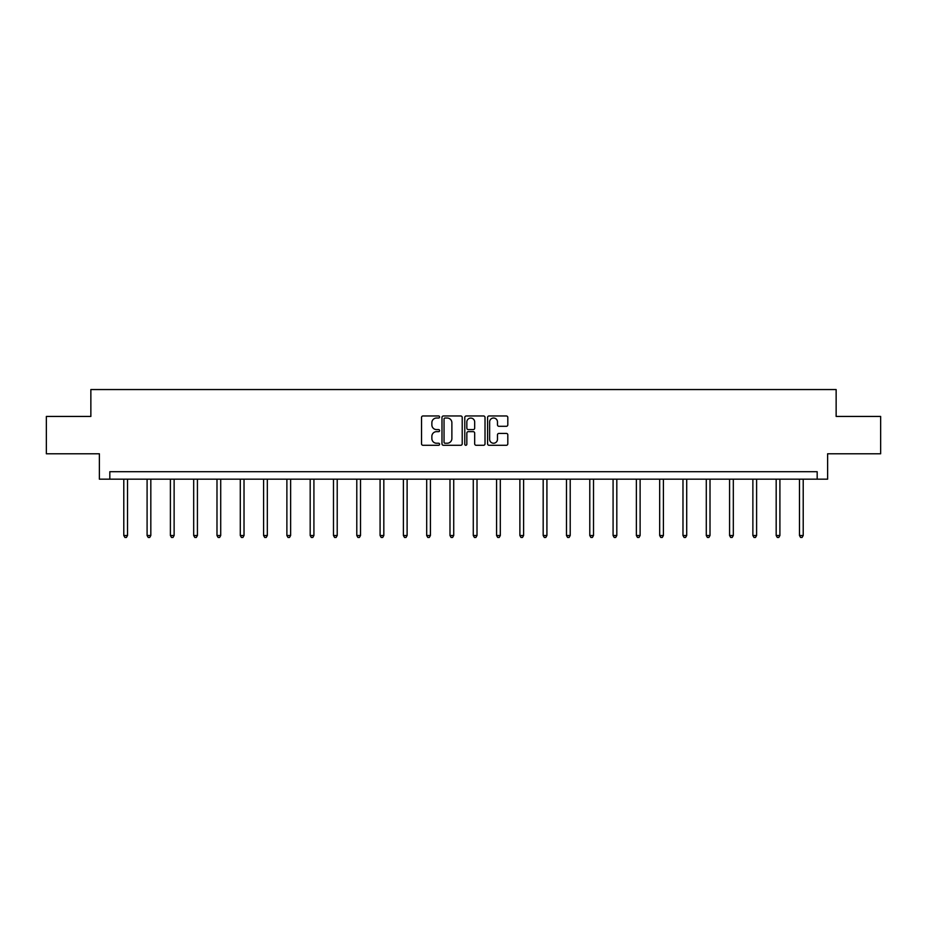 <?xml version="1.0" encoding="UTF-8"?>
<svg xmlns="http://www.w3.org/2000/svg" width="927" height="927" viewBox="0 0 927 927"><rect width="100%" height="100%" fill="white"/><g stroke="black" fill="none" stroke-linecap="round" stroke-linejoin="round"><path stroke-width="1.39" d="M439.607 416.988A1.031 1.031 0 0 0 438.575 415.968L423.002 415.968A1.472 1.472 0 0 0 421.53 417.428L421.53 443.824A1.472 1.472 0 0 0 423.002 445.284L438.575 445.284A1.031 1.031 0 0 0 439.607 444.265A1.031 1.031 0 0 0 438.575 443.233L436.559 443.233A4.693 4.693 0 0 1 431.866 438.541L431.866 436.339A4.693 4.693 0 0 1 436.559 431.658L438.575 431.658A1.031 1.031 0 0 0 439.607 430.626A1.031 1.031 0 0 0 438.575 429.595L436.559 429.595A4.693 4.693 0 0 1 431.866 424.914L431.866 422.712A4.693 4.693 0 0 1 436.559 418.019L438.575 418.019A1.031 1.031 0 0 0 439.607 416.988M506.339 426.304A1.472 1.472 0 0 0 507.811 424.833L507.811 417.428A1.472 1.472 0 0 0 506.339 415.968L489.05 415.968A1.472 1.472 0 0 0 487.579 417.428L487.579 443.824A1.472 1.472 0 0 0 489.05 445.284L506.339 445.284A1.472 1.472 0 0 0 507.811 443.824L507.811 434.879A1.472 1.472 0 0 0 506.339 433.407L498.946 433.407A1.472 1.472 0 0 0 497.475 434.879L497.475 439.317A3.917 3.917 0 0 1 493.558 443.233A3.917 3.917 0 0 1 489.63 439.317L489.63 421.936A3.917 3.917 0 0 1 493.558 418.019A3.917 3.917 0 0 1 497.475 421.936L497.475 424.833A1.472 1.472 0 0 0 498.946 426.304L506.339 426.304M817.174 479.166L827.626 479.166L827.626 453.778L880.65 453.778L880.65 416.443L836.142 416.443L836.142 389.549L90.858 389.549L90.858 416.443L46.35 416.443L46.35 453.778L99.374 453.778L99.374 479.166L817.174 479.166L817.174 471.704L109.826 471.704L109.826 479.166M462.214 417.428A1.472 1.472 0 0 0 460.754 415.968L443.454 415.968A1.472 1.472 0 0 0 441.982 417.428L441.982 443.824A1.472 1.472 0 0 0 443.454 445.284L460.754 445.284A1.472 1.472 0 0 0 462.214 443.824L462.214 417.428M466.246 415.968L483.546 415.968A1.472 1.472 0 0 1 485.018 417.428L485.018 443.824A1.472 1.472 0 0 1 483.546 445.284L476.142 445.284A1.472 1.472 0 0 1 474.682 443.824L474.682 433.118A1.472 1.472 0 0 0 473.21 431.658L468.297 431.658A1.472 1.472 0 0 0 466.837 433.118L466.837 444.265A1.031 1.031 0 0 1 465.806 445.284A1.031 1.031 0 0 1 464.786 444.265L464.786 417.428A1.472 1.472 0 0 1 466.246 415.968M445.064 418.019A1.031 1.031 0 0 0 444.033 419.05L444.033 442.214A1.031 1.031 0 0 0 445.064 443.233L447.185 443.233A4.693 4.693 0 0 0 451.878 438.541L451.878 422.712A4.693 4.693 0 0 0 447.185 418.019L445.064 418.019M474.682 422.017A3.917 3.917 0 0 0 470.754 418.089A3.917 3.917 0 0 0 466.837 422.017L466.837 428.135A1.472 1.472 0 0 0 468.297 429.595L473.21 429.595A1.472 1.472 0 0 0 474.682 428.135L474.682 422.017M123.789 479.166L123.789 535.505L127.52 535.505L127.52 479.166M127.52 535.505L126.408 537.451L124.913 537.451L123.789 535.505M147.092 479.166L147.092 535.505L150.823 535.505L150.823 479.166M150.823 535.505L149.699 537.451L148.216 537.451L147.092 535.505M170.394 479.166L170.394 535.505L174.125 535.505L174.125 479.166M174.125 535.505L173.001 537.451L171.507 537.451L170.394 535.505M193.685 479.166L193.685 535.505L197.428 535.505L197.428 479.166M197.428 535.505L196.304 537.451L194.809 537.451L193.685 535.505M216.988 479.166L216.988 535.505L220.719 535.505L220.719 479.166M220.719 535.505L219.606 537.451L218.112 537.451L216.988 535.505M240.29 479.166L240.29 535.505L244.021 535.505L244.021 479.166M244.021 535.505L242.897 537.451L241.414 537.451L240.29 535.505M263.592 479.166L263.592 535.505L267.324 535.505L267.324 479.166M267.324 535.505L266.2 537.451L264.705 537.451L263.592 535.505M286.883 479.166L286.883 535.505L290.626 535.505L290.626 479.166M290.626 535.505L289.502 537.451L288.007 537.451L286.883 535.505M310.186 479.166L310.186 535.505L313.917 535.505L313.917 479.166M313.917 535.505L312.805 537.451L311.31 537.451L310.186 535.505M333.488 479.166L333.488 535.505L337.219 535.505L337.219 479.166M337.219 535.505L336.095 537.451L334.601 537.451L333.488 535.505M356.791 479.166L356.791 535.505L360.522 535.505L360.522 479.166M360.522 535.505L359.398 537.451L357.903 537.451L356.791 535.505M380.082 479.166L380.082 535.505L383.824 535.505L383.824 479.166M383.824 535.505L382.7 537.451L381.206 537.451L380.082 535.505M403.384 479.166L403.384 535.505L407.115 535.505L407.115 479.166M407.115 535.505L406.003 537.451L404.508 537.451L403.384 535.505M426.687 479.166L426.687 535.505L430.418 535.505L430.418 479.166M430.418 535.505L429.294 537.451L427.799 537.451L426.687 535.505M449.989 479.166L449.989 535.505L453.72 535.505L453.72 479.166M453.72 535.505L452.596 537.451L451.101 537.451L449.989 535.505M473.28 479.166L473.28 535.505L477.011 535.505L477.011 479.166M477.011 535.505L475.899 537.451L474.404 537.451L473.28 535.505M496.582 479.166L496.582 535.505L500.313 535.505L500.313 479.166M500.313 535.505L499.201 537.451L497.706 537.451L496.582 535.505M519.885 479.166L519.885 535.505L523.616 535.505L523.616 479.166M523.616 535.505L522.492 537.451L520.997 537.451L519.885 535.505M543.176 479.166L543.176 535.505L546.918 535.505L546.918 479.166M546.918 535.505L545.794 537.451L544.3 537.451L543.176 535.505M566.478 479.166L566.478 535.505L570.209 535.505L570.209 479.166M570.209 535.505L569.097 537.451L567.602 537.451L566.478 535.505M589.781 479.166L589.781 535.505L593.512 535.505L593.512 479.166M593.512 535.505L592.399 537.451L590.905 537.451L589.781 535.505M613.083 479.166L613.083 535.505L616.814 535.505L616.814 479.166M616.814 535.505L615.69 537.451L614.195 537.451L613.083 535.505M636.374 479.166L636.374 535.505L640.117 535.505L640.117 479.166M640.117 535.505L638.993 537.451L637.498 537.451L636.374 535.505M659.676 479.166L659.676 535.505L663.408 535.505L663.408 479.166M663.408 535.505L662.295 537.451L660.8 537.451L659.676 535.505M682.979 479.166L682.979 535.505L686.71 535.505L686.71 479.166M686.71 535.505L685.586 537.451L684.103 537.451L682.979 535.505M706.281 479.166L706.281 535.505L710.012 535.505L710.012 479.166M710.012 535.505L708.888 537.451L707.394 537.451L706.281 535.505M729.572 479.166L729.572 535.505L733.315 535.505L733.315 479.166M733.315 535.505L732.191 537.451L730.696 537.451L729.572 535.505M752.875 479.166L752.875 535.505L756.606 535.505L756.606 479.166M756.606 535.505L755.493 537.451L753.999 537.451L752.875 535.505M776.177 479.166L776.177 535.505L779.908 535.505L779.908 479.166M779.908 535.505L778.784 537.451L777.301 537.451L776.177 535.505M799.48 479.166L799.48 535.505L803.211 535.505L803.211 479.166M803.211 535.505L802.087 537.451L800.592 537.451L799.48 535.505"/></g></svg>
